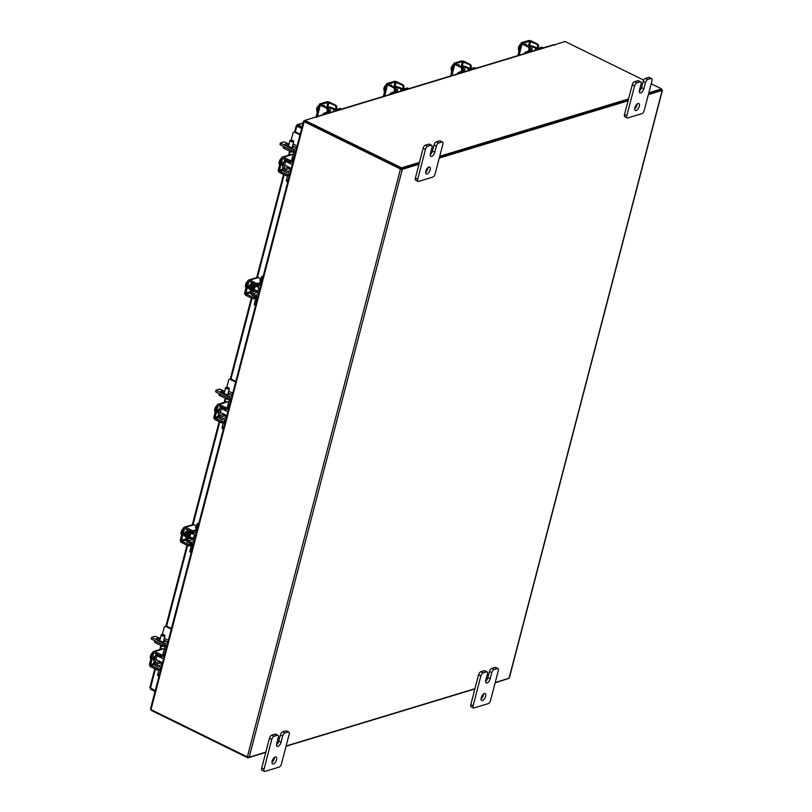 <?xml version="1.0" encoding="UTF-8"?>
<svg xmlns="http://www.w3.org/2000/svg" width="812" height="812" viewBox="0 0 812 812"><rect width="100%" height="100%" fill="white"/><g stroke="black" fill="none" stroke-linecap="round" stroke-linejoin="round"><path stroke-width="1.22" d="M155.224 690.718L150.078 687.602L150.849 689.358L151.032 688.657M150.849 689.358L155.041 691.418M303.12 122.937L297.182 124.743L297.902 124.804L297.415 125.961L296.492 125.515L296.806 126.286L301.749 128.205M302.094 126.865L297.902 124.804L296.492 125.515L301.628 128.661M301.82 127.91L297.689 125.88M418.992 164.247L402.326 169.302L400.478 169.008L304.145 121.698L151.002 709.607L150.453 709.028L303.597 121.12L304.845 120.633M661.486 89.503L662.409 90.264L509.276 678.172L495.208 682.557M401.138 168.805L304.713 121.414M151.002 709.607L247.345 756.916L249.182 757.21L265.849 752.156M439.251 158.096L628.092 100.789M648.352 94.649L662.409 90.264M474.949 688.698L286.108 746.005M401.402 168.855L419.195 163.456L401.29 168.886L401.564 167.84L419.469 162.4M439.454 157.305L628.295 99.998L439.454 157.305M648.829 92.801L661.638 88.914L661.364 89.959L648.555 93.847L661.293 89.97M303.597 121.12L304.145 121.698M554.028 44.985L564.979 41.453L643.723 80.114M316.71 117.446L315.807 117.07L304.906 120.369L401.564 167.84M401.29 168.886L304.632 121.424L304.906 120.369M316.751 117.273L316.294 117.05A1.36 1.106 -106.9 0 0 315.574 116.979L553.205 44.863A1.36 1.106 73.1 0 1 553.926 44.934L554.829 45.178L554.088 44.751M439.728 156.259L628.569 98.952M661.638 88.914L651.183 83.778M151.377 709.789L151.225 710.378L247.883 757.85L265.778 752.409M508.018 678.67L495.147 682.811M474.888 688.962L286.037 746.269M248.056 757.17L247.883 757.85M160.137 639.014L159.578 638.739A2.05 0.721 14.6 0 0 157.599 638.222A2.05 0.721 14.6 0 0 156.452 638.567A2.05 0.721 14.6 0 0 157.284 639.43L159.05 640.303A2.121 0.751 14.6 0 0 159.913 640.719L161.669 641.592A2.05 0.721 14.6 0 0 164.45 642.038A2.05 0.721 14.6 0 0 164.806 641.754A2.05 0.721 14.6 0 0 163.973 640.891L163.689 640.759M167.891 642.079L163.862 640.1M160.309 638.354L155.051 636.212L151.611 637.339L164.41 643.835A3.025 2.446 -106.9 0 1 166.095 647.743L166.44 647.641M152.006 637.745L151.631 639.217L164.034 645.307A1.401 1.127 -106.9 0 1 164.806 647.113L162.979 654.137M151.631 639.217L151.397 638.668M158.046 639.805A2.05 0.721 -165.4 0 1 159.203 640.201L159.751 640.475M155.072 662.957L153.783 662.318L155.721 654.878L157.01 655.507L155.204 662.917A1.096 0.883 -106.9 0 0 155.813 664.328L160.167 663.008A1.096 0.883 73.1 0 1 159.558 661.597L159.741 661.374M160.735 657.537L161.06 656.279M160.167 663.008L162.187 663.993M159.02 676.152A1.857 0.873 -63.8 0 1 159 674.995L160.735 669.555M158.32 675.736A1.857 0.873 -63.8 0 1 157.934 675.716A1.857 0.873 -63.8 0 1 157.711 674.366L158.807 670.174M155.813 664.328L158.705 665.749A3.025 2.446 73.1 0 1 160.39 669.656M153.894 662.379A2.72 2.203 -106.9 0 0 155.427 665.799L158.32 667.22M157.01 655.507L155.721 654.878M164.613 654.665L164.268 654.766A3.025 2.446 73.1 0 1 162.745 656.482A3.025 2.446 73.1 0 1 161.162 656.329L158.269 654.908A1.096 0.883 -106.9 0 0 157.142 655.467L158.543 655.04M156.411 653.802A2.72 2.203 -106.9 0 0 155.853 654.837M164.268 654.766L166.095 647.743M154.178 658.633A2.02 0.944 -63.8 0 1 154.148 657.365A2.02 0.944 -63.8 0 1 154.331 656.806M155.528 655.609A3.877 1.817 116.2 0 0 154.27 658.258A3.877 1.817 116.2 0 0 154.25 660.532M151.956 653.305L152.483 652.828M151.113 654.492L151.935 654.898L151.113 654.492L150.575 655.629L151.611 656.147M151.336 657.192L150.301 656.685L150.19 658.035L151.012 658.441L150.19 658.045L151.641 659.232M151.611 653.711L151.631 653.68A3.4 1.594 116.2 0 0 151.611 653.711A3.4 1.594 116.2 0 0 150.575 655.619L150.575 655.629M150.301 656.685L151.58 656.279M155.163 656.167A2.182 1.025 116.2 0 0 153.468 658.502A2.182 1.025 116.2 0 0 153.732 660.085A2.182 1.025 116.2 0 0 154.128 660.115M162.897 656.126A1.939 0.69 -165.4 0 1 160.268 655.7L160.614 654.37A1.939 0.69 14.6 0 0 163.242 654.787L162.897 656.126L164.349 655.69M160.614 654.37L154.828 651.528A2.253 1.827 -106.9 0 0 152.514 652.686L149.591 663.922A2.253 1.827 -106.9 0 0 150.839 666.835L156.625 669.677L156.98 668.347L151.194 665.505A0.771 0.629 73.1 0 1 150.758 664.5L153.681 653.264A0.771 0.629 73.1 0 1 154.483 652.858L160.268 655.7M156.98 668.347A1.939 0.69 14.6 0 0 159.609 668.773L161.06 668.327M153.651 651.407L162.095 648.839A2.253 1.827 73.1 0 1 163.283 648.961L164.207 649.417M153.377 659.415L154.097 659.192M159.609 668.773L159.254 670.103L160.36 669.768M159.254 670.103A1.939 0.69 -165.4 0 1 156.625 669.677M163.242 654.787L164.349 654.452M288.899 144.698L288.341 144.424A2.05 0.721 14.6 0 0 286.362 143.907A2.05 0.721 14.6 0 0 285.215 144.252A2.05 0.721 14.6 0 0 286.047 145.115L287.803 145.987A2.121 0.751 14.6 0 0 288.666 146.404L290.432 147.276A2.05 0.721 14.6 0 0 293.203 147.723A2.05 0.721 14.6 0 0 293.558 147.439A2.05 0.721 14.6 0 0 292.726 146.576L292.452 146.444M296.654 147.764L292.624 145.795M289.072 144.049L283.814 141.897L280.373 143.024L293.173 149.52A3.025 2.446 -106.9 0 1 294.857 153.427L295.203 153.326M280.769 143.43L280.384 144.901L292.787 150.991A1.401 1.127 -106.9 0 1 293.568 152.798L291.741 159.822M280.384 144.901L280.16 144.353M286.809 145.49A2.05 0.721 -165.4 0 1 287.955 145.896L288.514 146.17M283.835 168.642L282.546 168.003L284.484 160.563L285.773 161.192L283.967 168.602A1.096 0.883 -106.9 0 0 284.576 170.012L288.93 168.693A1.096 0.883 73.1 0 1 288.321 167.282L288.493 167.059M289.498 163.222L289.823 161.964M288.93 168.693L290.94 169.688M287.783 181.837A1.857 0.873 -63.8 0 1 287.752 180.68L289.498 175.24M287.072 181.421A1.857 0.873 -63.8 0 1 286.697 181.411A1.857 0.873 -63.8 0 1 286.474 180.051L287.56 175.859M284.576 170.012L287.468 171.433A3.025 2.446 73.1 0 1 289.143 175.341M282.647 168.064A2.72 2.203 -106.9 0 0 284.19 171.484L287.083 172.905M285.773 161.192L284.484 160.563M293.376 160.35L293.03 160.451A3.025 2.446 73.1 0 1 291.508 162.167A3.025 2.446 73.1 0 1 289.914 162.014L287.022 160.593A1.096 0.883 -106.9 0 0 285.905 161.152L287.306 160.725M285.164 159.487A2.72 2.203 -106.9 0 0 284.616 160.522M293.03 160.451L294.857 153.427M282.941 164.318A2.02 0.944 -63.8 0 1 282.901 163.05A2.02 0.944 -63.8 0 1 283.094 162.501M284.291 161.294A3.877 1.817 116.2 0 0 283.033 163.943A3.877 1.817 116.2 0 0 283.012 166.216M280.719 158.99L281.236 158.513M279.876 160.177L280.698 160.583L279.876 160.177L279.338 161.314L280.373 161.832M280.099 162.887L279.064 162.37L278.952 163.719L279.775 164.125L278.952 163.73L280.394 164.917M280.373 159.396L280.394 159.375A3.4 1.594 116.2 0 0 280.373 159.396A3.4 1.594 116.2 0 0 279.338 161.304L279.338 161.314M279.064 162.37L280.333 161.964M283.916 161.852A2.182 1.025 116.2 0 0 282.231 164.186A2.182 1.025 116.2 0 0 282.485 165.77A2.182 1.025 116.2 0 0 282.891 165.8M291.66 161.811A1.939 0.69 -165.4 0 1 289.031 161.385L289.377 160.055A1.939 0.69 14.6 0 0 292.005 160.482L291.66 161.811L293.112 161.375M289.377 160.055L283.591 157.213A2.253 1.827 -106.9 0 0 281.277 158.37L278.343 169.606A2.253 1.827 -106.9 0 0 279.602 172.52L285.388 175.362L285.733 174.032L279.947 171.19A0.771 0.629 73.1 0 1 279.521 170.185L282.444 158.949A0.771 0.629 73.1 0 1 283.246 158.543L289.031 161.385M285.733 174.032A1.939 0.69 14.6 0 0 288.361 174.458L289.813 174.012M282.403 157.092L290.858 154.534A2.253 1.827 73.1 0 1 292.046 154.645L292.97 155.102M282.129 165.1L282.86 164.887M288.361 174.458L288.016 175.788L289.123 175.453M288.016 175.788A1.939 0.69 -165.4 0 1 285.388 175.362M292.005 160.482L293.112 160.147M292.868 140.537A1.695 0.599 14.6 0 0 290.452 140.202A1.695 0.599 14.6 0 0 290.96 141.115A1.695 0.599 14.6 0 0 292.878 141.542A1.695 0.599 14.6 0 0 293.487 141.004A1.695 0.599 14.6 0 0 292.868 140.537M293.548 141.115A1.939 0.69 -165.4 0 1 293.66 141.247A1.939 0.69 -165.4 0 1 293.731 141.532A1.939 0.69 -165.4 0 1 292.645 141.867A1.939 0.69 -165.4 0 1 290.767 141.369A1.939 0.69 -165.4 0 1 289.975 140.557A1.939 0.69 -165.4 0 1 290.178 140.334A1.939 0.69 -165.4 0 1 290.341 140.283M300.176 134.224L295.507 131.93L294.604 132.204A1.553 1.259 -106.9 0 0 293 133.006L291.153 140.1M293.782 132.123L294.695 131.849A1.553 1.259 73.1 0 1 295.507 131.93M300.014 134.863L294.604 132.204M293.508 151.824L292.838 152.027A1.553 0.548 -165.4 0 1 290.737 151.692L283.967 148.363A1.553 0.548 -165.4 0 1 283.337 147.713L283.652 146.505M283.956 146.647A1.553 0.548 14.6 0 0 284.352 146.901L283.967 148.363M290.737 151.692L291.122 150.22L284.352 146.901M291.122 150.22A1.553 0.548 14.6 0 0 291.64 150.423M164.105 634.852A1.695 0.599 14.6 0 0 161.69 634.517A1.695 0.599 14.6 0 0 162.197 635.431A1.695 0.599 14.6 0 0 164.115 635.857A1.695 0.599 14.6 0 0 164.734 635.309A1.695 0.599 14.6 0 0 164.105 634.852M164.785 635.431A1.939 0.69 -165.4 0 1 164.897 635.563A1.939 0.69 -165.4 0 1 164.968 635.847A1.939 0.69 -165.4 0 1 163.882 636.172A1.939 0.69 -165.4 0 1 162.004 635.684A1.939 0.69 -165.4 0 1 161.223 634.862A1.939 0.69 -165.4 0 1 161.426 634.649A1.939 0.69 -165.4 0 1 161.578 634.588M171.423 628.529L166.754 626.235L165.841 626.519A1.553 1.259 -106.9 0 0 164.247 627.321L162.39 634.416M165.019 626.438L165.932 626.164A1.553 1.259 73.1 0 1 166.754 626.235M171.251 629.178L165.841 626.519M164.755 646.139L164.085 646.342A1.553 0.548 -165.4 0 1 161.984 646.007L155.204 642.678A1.553 0.548 -165.4 0 1 154.574 642.028L154.889 640.82M155.194 640.962A1.553 0.548 14.6 0 0 155.589 641.206L155.204 642.678M161.984 646.007L162.359 644.535L155.589 641.206M162.359 644.535A1.553 0.548 14.6 0 0 162.887 644.738M274.365 757.454A3.877 1.817 -63.8 0 1 274.182 758.682A3.877 1.817 -63.8 0 1 271.949 762.366M272.142 761.138A3.877 1.817 -63.8 0 1 276.029 756.997A3.877 1.817 -63.8 0 1 276.496 759.819A3.877 1.817 -63.8 0 1 272.609 763.96A3.877 1.817 -63.8 0 1 272.142 761.138M276.527 744.807A3.877 1.817 116.2 0 0 278.749 741.123L280.343 735.012A2.954 1.38 -63.8 0 1 282.698 731.835L285.915 730.861A2.954 1.38 -63.8 0 1 286.524 730.881L288.839 732.018A2.954 1.38 116.2 0 0 288.23 731.998L285.915 730.861M282.698 731.835L285.012 732.972L288.23 731.998M288.839 732.018A2.954 1.38 116.2 0 1 289.194 734.16L281.439 763.95A2.954 1.38 116.2 0 1 279.084 767.117L264.976 771.4A2.954 1.38 116.2 0 1 264.367 771.38L262.053 770.243A2.954 1.38 -63.8 0 1 261.697 768.101L269.452 738.311A2.954 1.38 -63.8 0 1 271.807 735.144L275.024 734.17A2.954 1.38 -63.8 0 1 275.633 734.19L277.948 735.327A2.954 1.38 116.2 0 0 277.339 735.307L275.024 734.17M271.807 735.144L274.121 736.281L277.339 735.307M261.697 768.101L264.012 769.238L271.766 739.448L269.452 738.311M274.121 736.281A2.954 1.38 116.2 0 0 271.766 739.448M264.012 769.238A2.954 1.38 116.2 0 0 264.367 771.38M285.012 732.972A2.954 1.38 116.2 0 0 282.657 736.149L280.343 735.012M277.948 735.327A2.954 1.38 116.2 0 1 278.303 737.469L276.709 743.579A3.877 1.817 116.2 0 0 277.176 746.401A3.877 1.817 116.2 0 0 281.064 742.259L282.657 736.149M428.046 167.455A3.877 1.817 -63.8 0 1 427.863 168.673A3.877 1.817 -63.8 0 1 425.64 172.357M425.823 171.129A3.877 1.817 -63.8 0 1 429.71 166.988A3.877 1.817 -63.8 0 1 430.177 169.809A3.877 1.817 -63.8 0 1 426.29 173.951A3.877 1.817 -63.8 0 1 425.823 171.129M430.218 154.798A3.877 1.817 116.2 0 0 432.441 151.113L434.034 145.003A2.954 1.38 -63.8 0 1 436.379 141.836L439.607 140.852A2.954 1.38 -63.8 0 1 440.205 140.872L442.52 142.009A2.954 1.38 116.2 0 0 441.921 141.988L439.607 140.852M436.379 141.836L438.693 142.973L441.921 141.988M442.52 142.009A2.954 1.38 116.2 0 1 442.875 144.16L435.12 173.941A2.954 1.38 116.2 0 1 432.776 177.107L418.657 181.391A2.954 1.38 116.2 0 1 418.048 181.37L415.734 180.234A2.954 1.38 -63.8 0 1 415.379 178.092L423.143 148.312A2.954 1.38 -63.8 0 1 425.488 145.135L428.716 144.16A2.954 1.38 -63.8 0 1 429.315 144.181L431.629 145.318A2.954 1.38 116.2 0 0 431.03 145.297L428.716 144.16M425.488 145.135L427.802 146.272L431.03 145.297M415.379 178.092L417.693 179.229L425.458 149.449L423.143 148.312M427.802 146.272A2.954 1.38 116.2 0 0 425.458 149.449M417.693 179.229A2.954 1.38 116.2 0 0 418.048 181.37M438.693 142.973A2.954 1.38 116.2 0 0 436.348 146.14L434.034 145.003M431.629 145.318A2.954 1.38 116.2 0 1 431.984 147.459L430.401 153.57A3.877 1.817 116.2 0 0 430.867 156.391A3.877 1.817 116.2 0 0 434.755 152.25L436.348 146.14M483.465 694.006A3.877 1.817 -63.8 0 1 483.282 695.224A3.877 1.817 -63.8 0 1 481.059 698.909M481.242 697.681A3.877 1.817 -63.8 0 1 485.129 693.539A3.877 1.817 -63.8 0 1 485.596 696.361A3.877 1.817 -63.8 0 1 481.709 700.502A3.877 1.817 -63.8 0 1 481.242 697.681M485.627 681.349A3.877 1.817 116.2 0 0 487.85 677.665L489.443 671.554A2.954 1.38 -63.8 0 1 491.798 668.388L495.015 667.403A2.954 1.38 -63.8 0 1 495.624 667.423L497.939 668.56A2.954 1.38 116.2 0 0 497.33 668.54L495.015 667.403M491.798 668.388L494.112 669.524L497.33 668.54M497.939 668.56A2.954 1.38 116.2 0 1 498.294 670.712L490.539 700.492A2.954 1.38 116.2 0 1 488.185 703.659L474.076 707.942A2.954 1.38 116.2 0 1 473.467 707.922L471.153 706.785A2.954 1.38 -63.8 0 1 470.798 704.643L478.552 674.863A2.954 1.38 -63.8 0 1 480.907 671.686L484.125 670.712A2.954 1.38 -63.8 0 1 484.734 670.732L487.048 671.869A2.954 1.38 116.2 0 0 486.449 671.849L484.125 670.712M480.907 671.686L483.221 672.823L486.449 671.849M470.798 704.643L473.112 705.78L480.866 676L478.552 674.863M483.221 672.823A2.954 1.38 116.2 0 0 480.866 676M473.112 705.78A2.954 1.38 116.2 0 0 473.467 707.922M494.112 669.524A2.954 1.38 116.2 0 0 491.757 672.691L489.443 671.554M487.048 671.869A2.954 1.38 116.2 0 1 487.403 674.011L485.809 680.121A3.877 1.817 116.2 0 0 486.276 682.943A3.877 1.817 116.2 0 0 490.164 678.802L491.757 672.691M637.146 103.997A3.877 1.817 -63.8 0 1 636.963 105.215A3.877 1.817 -63.8 0 1 634.74 108.899M634.923 107.681A3.877 1.817 -63.8 0 1 638.811 103.53A3.877 1.817 -63.8 0 1 639.277 106.352A3.877 1.817 -63.8 0 1 635.39 110.503A3.877 1.817 -63.8 0 1 634.923 107.681M639.318 91.34A3.877 1.817 116.2 0 0 641.541 87.655L643.134 81.545A2.954 1.38 -63.8 0 1 645.479 78.378L648.707 77.394A2.954 1.38 -63.8 0 1 649.306 77.424L651.62 78.561A2.954 1.38 116.2 0 0 651.021 78.531L648.707 77.394M645.479 78.378L647.793 79.515L651.021 78.531M651.62 78.561A2.954 1.38 116.2 0 1 651.985 80.703L644.221 110.483A2.954 1.38 116.2 0 1 641.876 113.65L627.757 117.933A2.954 1.38 116.2 0 1 627.158 117.913L624.834 116.776A2.954 1.38 -63.8 0 1 624.479 114.634L632.243 84.854A2.954 1.38 -63.8 0 1 634.588 81.677L637.816 80.703A2.954 1.38 -63.8 0 1 638.415 80.723L640.739 81.86A2.954 1.38 116.2 0 0 640.13 81.839L637.816 80.703M634.588 81.677L636.902 82.814L640.13 81.839M624.479 114.634L626.793 115.771L634.558 85.991L632.243 84.854M636.902 82.814A2.954 1.38 116.2 0 0 634.558 85.991M626.793 115.771A2.954 1.38 116.2 0 0 627.158 117.913M647.793 79.515A2.954 1.38 116.2 0 0 645.449 82.682L643.134 81.545M640.739 81.86A2.954 1.38 116.2 0 1 641.094 84.012L639.501 90.122A3.877 1.817 116.2 0 0 639.968 92.944A3.877 1.817 116.2 0 0 643.855 88.792L645.449 82.682M224.518 391.871L223.96 391.597A2.05 0.721 14.6 0 0 221.98 391.079A2.05 0.721 14.6 0 0 220.823 391.425A2.05 0.721 14.6 0 0 221.656 392.287L223.422 393.16A2.121 0.751 14.6 0 0 224.285 393.576L226.051 394.449A2.05 0.721 14.6 0 0 228.822 394.896A2.05 0.721 14.6 0 0 229.177 394.612A2.05 0.721 14.6 0 0 228.345 393.749L228.07 393.617M232.273 394.936L228.243 392.957M224.68 391.211L219.423 389.07L215.992 390.186L228.791 396.692A3.025 2.446 -106.9 0 1 230.476 400.6L230.821 400.499M216.388 390.602L216.002 392.074L228.405 398.164A1.401 1.127 -106.9 0 1 229.187 399.971L227.36 406.995M216.002 392.074L215.779 391.526M222.427 392.663A2.05 0.721 -165.4 0 1 223.574 393.059L224.132 393.333M219.443 415.815L218.164 415.176L220.103 407.736L221.392 408.365L219.575 415.774A1.096 0.883 -106.9 0 0 220.184 417.185L224.548 415.866A1.096 0.883 73.1 0 1 223.939 414.445L224.112 414.232M225.107 410.395L225.442 409.136M224.548 415.866L226.558 416.85M223.391 429A1.857 0.873 -63.8 0 1 223.371 427.853L225.117 422.413M222.691 428.594A1.857 0.873 -63.8 0 1 222.315 428.574A1.857 0.873 -63.8 0 1 222.082 427.224L223.178 423.032M220.184 417.185L223.077 418.606A3.025 2.446 73.1 0 1 224.762 422.514M218.266 415.236A2.72 2.203 -106.9 0 0 219.808 418.657L222.701 420.078M221.392 408.365L220.103 407.736M228.994 407.522L228.639 407.624A3.025 2.446 73.1 0 1 227.127 409.339A3.025 2.446 73.1 0 1 225.533 409.187L222.64 407.766A1.096 0.883 -106.9 0 0 221.514 408.324L222.924 407.898M220.783 406.66A2.72 2.203 -106.9 0 0 220.235 407.695M228.639 407.624L230.476 400.6M218.56 411.491A2.02 0.944 -63.8 0 1 218.519 410.222A2.02 0.944 -63.8 0 1 218.712 409.664M219.91 408.466A3.877 1.817 116.2 0 0 218.641 411.116A3.877 1.817 116.2 0 0 218.631 413.389M216.337 406.162L216.855 405.685M215.495 407.35L216.317 407.756L215.495 407.35L214.947 408.487L215.992 409.004M215.718 410.05L214.672 409.542L214.571 410.892L215.393 411.298L214.571 410.902L216.012 412.09M216.022 406.528A3.4 1.594 116.2 0 0 215.982 406.568A3.4 1.594 116.2 0 0 214.957 408.466L214.947 408.487M214.672 409.542L215.951 409.136M219.534 409.025A2.182 1.025 116.2 0 0 217.839 411.359A2.182 1.025 116.2 0 0 218.103 412.943A2.182 1.025 116.2 0 0 218.509 412.973M227.279 408.984A1.939 0.69 -165.4 0 1 224.65 408.558L224.995 407.228A1.939 0.69 14.6 0 0 227.624 407.644L227.279 408.984L228.72 408.548M224.995 407.228L219.21 404.386A2.253 1.827 -106.9 0 0 216.895 405.543L213.962 416.779A2.253 1.827 -106.9 0 0 215.221 419.692L221.006 422.534L221.351 421.205L215.566 418.363A0.771 0.629 73.1 0 1 215.129 417.358L218.063 406.112A0.771 0.629 73.1 0 1 218.864 405.716L224.65 408.558M221.351 421.205A1.939 0.69 14.6 0 0 223.98 421.631L225.431 421.184M218.022 404.264L226.477 401.696A2.253 1.827 73.1 0 1 227.654 401.818L228.588 402.275M217.748 412.273L218.479 412.049M223.98 421.631L223.635 422.961L224.741 422.626M223.635 422.961A1.939 0.69 -165.4 0 1 221.006 422.534M227.624 407.644L228.72 407.309M228.476 387.71A1.695 0.599 14.6 0 0 226.061 387.375A1.695 0.599 14.6 0 0 226.578 388.278A1.695 0.599 14.6 0 0 228.497 388.715A1.695 0.599 14.6 0 0 229.106 388.166A1.695 0.599 14.6 0 0 228.476 387.71M229.167 388.288A1.939 0.69 -165.4 0 1 229.278 388.41A1.939 0.69 -165.4 0 1 229.349 388.704A1.939 0.69 -165.4 0 1 228.263 389.029A1.939 0.69 -165.4 0 1 226.386 388.542A1.939 0.69 -165.4 0 1 225.594 387.72A1.939 0.69 -165.4 0 1 225.797 387.507A1.939 0.69 -165.4 0 1 225.959 387.446M235.795 381.386L231.126 379.092L230.212 379.377A1.553 1.259 -106.9 0 0 228.619 380.168L226.771 387.273M229.4 379.295L230.314 379.011A1.553 1.259 73.1 0 1 231.126 379.092M235.632 382.036L230.212 379.377M229.126 398.996L228.456 399.2A1.553 0.548 -165.4 0 1 226.355 398.865L219.585 395.535A1.553 0.548 -165.4 0 1 218.956 394.886L219.27 393.678M219.575 393.82A1.553 0.548 14.6 0 0 219.971 394.064L219.585 395.535M226.355 398.865L226.741 397.393L219.971 394.064M226.741 397.393A1.553 0.548 14.6 0 0 227.258 397.596M524.359 53.612A1.857 0.873 -63.8 0 1 525.709 52.019L526.886 52.597L530.195 51.592A2.872 1.015 14.6 0 0 530.693 51.197A2.872 1.015 14.6 0 0 529.525 49.979L529.525 49.979M529.272 50.821L525.709 52.019M526.886 52.597A1.857 0.873 116.2 0 0 526.237 53.044M530.134 45.817A2.72 0.964 14.6 0 1 533.474 46.487L538.265 48.212L541.574 47.208A1.857 0.873 -63.8 0 1 541.949 47.218L543.126 47.796A1.857 0.873 116.2 0 0 542.741 47.786L541.574 47.208M534.956 50.405L535.544 48.162L532.652 46.741L531.677 50.445M535.544 48.162A2.872 1.015 14.6 0 0 539.432 48.791L542.741 47.786M529.079 46.842L531.018 46.254L532.652 46.741M531.018 46.254L529.85 45.675L528.003 46.243M529.82 48.426A3.096 1.451 -63.8 0 1 530.297 48.487A3.096 1.451 -63.8 0 1 530.804 50.019M531.667 51.4A1.939 0.903 -63.8 0 1 532.327 50.943A1.939 0.903 -63.8 0 1 532.723 50.963A1.939 0.903 -63.8 0 1 532.834 51.044M520.868 44.092L518.33 47.806L519.721 48.487M520.228 44.396L519.132 45.827A3.4 1.594 116.2 0 1 519.578 45.157L519.619 45.107A3.4 1.594 116.2 0 0 519.578 45.157M518.635 50.547A3.918 1.837 -63.8 0 1 518.635 50.537L518.381 47.593A3.4 1.594 116.2 0 0 518.36 47.685M518.959 46.142A3.4 1.594 116.2 0 0 518.381 47.593M526.45 45.472A2.182 1.025 116.2 0 0 526.115 44.254A2.182 1.025 116.2 0 0 525.668 44.244A2.182 1.025 116.2 0 0 524.948 44.731M537.595 46.7A1.939 1.573 -106.9 0 0 536.519 44.183L537.341 43.939A1.939 1.573 73.1 0 1 538.427 46.446L537.595 46.7L537.077 48.7M537.341 43.939L531.555 41.097A2.253 0.792 14.6 0 0 528.51 40.6L521.537 42.711A2.253 0.792 14.6 0 0 521.142 43.026A2.253 0.792 14.6 0 0 522.055 43.98L527.841 46.812L528.673 46.568L522.573 43.391L529.678 41.179L536.519 44.183M528.673 46.568A1.939 1.573 73.1 0 1 529.759 49.075L529.008 51.948M529.759 49.075L528.927 49.329L528.439 51.197M528.927 49.329A1.939 1.573 -106.9 0 0 527.841 46.812M538.427 46.446L537.95 48.263M457.105 74.024A1.857 0.873 -63.8 0 1 458.455 72.43L459.622 73.009L462.931 72.004A2.872 1.015 14.6 0 0 463.439 71.608A2.872 1.015 14.6 0 0 462.272 70.39L462.272 70.39M462.008 71.233L458.455 72.43M459.622 73.009A1.857 0.873 116.2 0 0 458.973 73.456M462.87 66.229A2.72 0.964 14.6 0 1 466.21 66.899L471.001 68.624L474.309 67.619A1.857 0.873 -63.8 0 1 474.695 67.629L475.862 68.208A1.857 0.873 116.2 0 0 475.477 68.198L474.309 67.619M467.692 70.817L468.28 68.573L465.388 67.152L464.423 70.857M468.28 68.573A2.872 1.015 14.6 0 0 472.168 69.203L475.477 68.198M461.815 67.254L463.764 66.665L465.388 67.152M463.764 66.665L462.586 66.087L460.749 66.655M462.556 68.837A3.096 1.451 -63.8 0 1 463.043 68.898A3.096 1.451 -63.8 0 1 463.54 70.431M464.403 71.811A1.939 0.903 -63.8 0 1 465.063 71.354A1.939 0.903 -63.8 0 1 465.459 71.375A1.939 0.903 -63.8 0 1 465.57 71.456M453.603 64.503L451.066 68.218L452.457 68.898M452.974 64.808A3.918 1.837 116.2 0 0 452.964 64.808L451.868 66.239A3.4 1.594 116.2 0 1 452.325 65.569L452.355 65.518A3.4 1.594 116.2 0 0 452.325 65.569M451.37 70.959A3.918 1.837 -63.8 0 1 451.37 70.948L451.127 68.005A3.4 1.594 116.2 0 0 451.107 68.096M451.695 66.554A3.4 1.594 116.2 0 0 451.127 68.005M459.196 65.884A2.182 1.025 116.2 0 0 458.851 64.666A2.182 1.025 116.2 0 0 458.404 64.656A2.182 1.025 116.2 0 0 457.684 65.143M470.331 67.112A1.939 1.573 -106.9 0 0 469.255 64.595L470.077 64.351A1.939 1.573 73.1 0 1 471.163 66.858L470.331 67.112L469.813 69.111M470.077 64.351L464.291 61.509A2.253 0.792 14.6 0 0 461.246 61.012L454.273 63.123A2.253 0.792 14.6 0 0 453.888 63.437A2.253 0.792 14.6 0 0 454.801 64.392L460.587 67.223L461.409 66.98L455.309 63.803L462.414 61.59L469.255 64.595M461.409 66.98A1.939 1.573 73.1 0 1 462.495 69.487L461.744 72.359M462.495 69.487L461.663 69.741L461.186 71.608M461.663 69.741A1.939 1.573 -106.9 0 0 460.587 67.223M471.163 66.858L470.686 68.675M389.841 94.436A1.857 0.873 -63.8 0 1 391.191 92.842L392.358 93.421L395.677 92.416A2.872 1.015 14.6 0 0 396.175 92.02A2.872 1.015 14.6 0 0 395.008 90.802L395.008 90.802M394.744 91.644L391.191 92.842M392.358 93.421A1.857 0.873 116.2 0 0 391.719 93.867M395.617 86.64A2.72 0.964 14.6 0 1 398.956 87.31L403.737 89.036L407.045 88.031A1.857 0.873 -63.8 0 1 407.431 88.041L408.598 88.62A1.857 0.873 116.2 0 0 408.223 88.609L407.045 88.031M400.438 91.228L401.016 88.985L398.124 87.564L397.159 91.269M401.016 88.985A2.872 1.015 14.6 0 0 404.904 89.614L408.223 88.609M394.561 87.666L396.5 87.077L398.124 87.564M396.5 87.077L395.332 86.498L393.485 87.057M395.292 89.249A3.096 1.451 -63.8 0 1 395.779 89.31A3.096 1.451 -63.8 0 1 396.286 90.842M397.149 92.223A1.939 0.903 -63.8 0 1 397.799 91.766A1.939 0.903 -63.8 0 1 398.195 91.786A1.939 0.903 -63.8 0 1 398.316 91.868M386.339 84.915L383.812 88.63L385.203 89.31M385.71 85.219L384.604 86.651A3.4 1.594 116.2 0 1 385.061 85.981L385.101 85.93A3.4 1.594 116.2 0 0 385.061 85.981M384.106 91.37A3.918 1.837 -63.8 0 1 384.106 91.36L383.863 88.417A3.4 1.594 116.2 0 0 383.843 88.508M384.431 86.965A3.4 1.594 116.2 0 0 383.863 88.417M391.932 86.295A2.182 1.025 116.2 0 0 391.597 85.077A2.182 1.025 116.2 0 0 391.151 85.067A2.182 1.025 116.2 0 0 390.42 85.554M403.077 87.523A1.939 1.573 -106.9 0 0 401.991 85.006L402.823 84.763A1.939 1.573 73.1 0 1 403.899 87.27L403.077 87.523L402.549 89.523M402.823 84.763L397.038 81.921A2.253 0.792 14.6 0 0 393.982 81.423L387.019 83.534A2.253 0.792 14.6 0 0 386.624 83.849A2.253 0.792 14.6 0 0 387.537 84.793L393.323 87.635L394.155 87.391L388.045 84.215L395.16 82.002L401.991 85.006M394.155 87.391A1.939 1.573 73.1 0 1 395.231 89.899L394.48 92.771M395.231 89.899L394.409 90.152L393.921 92.02M394.409 90.152A1.939 1.573 -106.9 0 0 393.323 87.635M403.899 87.27L403.432 89.087M322.618 114.837A1.857 0.873 -63.8 0 1 323.968 113.244L325.135 113.822L328.444 112.817A2.872 1.015 14.6 0 0 328.951 112.421A2.872 1.015 14.6 0 0 327.784 111.203L327.784 111.203M327.52 112.046L323.968 113.244M325.135 113.822A1.857 0.873 116.2 0 0 324.485 114.269M328.393 107.042A2.72 0.964 14.6 0 1 331.722 107.712L336.513 109.437L339.822 108.432A1.857 0.873 -63.8 0 1 340.208 108.443L341.375 109.021A1.857 0.873 116.2 0 0 340.989 109.011L339.822 108.432M333.204 111.62L333.793 109.376L330.9 107.966L329.936 111.67M333.793 109.376A2.872 1.015 14.6 0 0 337.68 110.006L340.989 109.011M327.337 108.067L329.276 107.478L330.9 107.966M329.276 107.478L328.099 106.9L326.262 107.458M328.068 109.65A3.096 1.451 -63.8 0 1 328.555 109.711A3.096 1.451 -63.8 0 1 329.053 111.244M329.916 112.624A1.939 0.903 -63.8 0 1 330.575 112.168A1.939 0.903 -63.8 0 1 330.971 112.188A1.939 0.903 -63.8 0 1 331.093 112.269M319.116 105.316L316.578 109.031L317.969 109.711M318.487 105.621L317.38 107.052A3.4 1.594 116.2 0 1 317.837 106.382L317.868 106.331A3.4 1.594 116.2 0 0 317.837 106.382M316.883 111.762L316.639 108.818A3.4 1.594 116.2 0 0 316.619 108.899M317.208 107.367A3.4 1.594 116.2 0 0 316.639 108.818M324.709 106.697A2.182 1.025 116.2 0 0 324.364 105.479A2.182 1.025 116.2 0 0 323.917 105.469A2.182 1.025 116.2 0 0 323.196 105.956M335.853 107.925A1.939 1.573 -106.9 0 0 334.767 105.408L335.589 105.154A1.939 1.573 73.1 0 1 336.675 107.671L335.853 107.925L335.326 109.924M335.589 105.154L329.804 102.312A2.253 0.792 14.6 0 0 326.759 101.825L319.786 103.936A2.253 0.792 14.6 0 0 319.4 104.251A2.253 0.792 14.6 0 0 320.314 105.195L326.099 108.037L326.921 107.793L320.821 104.616L327.926 102.393L334.767 105.408M326.921 107.793A1.939 1.573 73.1 0 1 328.007 110.3L327.256 113.172M328.007 110.3L327.175 110.554L326.698 112.411M327.175 110.554A1.939 1.573 -106.9 0 0 326.099 108.037M336.675 107.671L336.209 109.488M191.886 537.798A3.096 1.451 -63.8 0 1 190.363 538.336A3.096 1.451 -63.8 0 1 189.988 536.082A3.096 1.451 -63.8 0 1 193.094 532.784A3.096 1.451 -63.8 0 1 193.601 534.316M191.916 537.818L191.744 538.031A1.238 1.005 -106.9 0 0 192.434 539.645L194.332 540.579M190.617 552.231A1.857 0.873 -63.8 0 1 190.241 552.221A1.857 0.873 -63.8 0 1 190.008 550.871L191.185 551.439L192.576 546.1A2.872 2.324 -106.9 0 0 190.972 542.386L194.109 541.431M192.434 539.645L188.079 540.965L190.972 542.386M188.079 540.965A1.238 1.005 73.1 0 1 187.389 539.361L190.546 538.397M186.192 538.874A2.72 2.203 -106.9 0 0 187.734 542.294L190.627 543.715A1.401 1.127 73.1 0 1 191.399 545.532L190.008 550.871M191.185 551.439A1.857 0.873 116.2 0 0 191.206 552.586M194.575 531.434A1.401 1.127 73.1 0 0 195.286 530.642L196.677 525.303A1.857 0.873 -63.8 0 1 198.158 523.293L198.889 523.07M196.463 532.398L195.012 532.845A2.872 2.324 -106.9 0 1 193.5 532.692L190.607 531.271A1.238 1.005 73.1 0 0 189.328 531.911L188.161 531.342A2.72 2.203 -106.9 0 1 188.709 530.307M195.012 532.845A2.872 2.324 -106.9 0 0 196.453 531.21L197.844 525.871L196.677 525.303M198.514 524.511A1.857 0.873 116.2 0 0 197.844 525.871M187.257 539.401L189.196 531.951L188.029 531.373L186.09 538.823L187.389 539.361M189.196 531.951L190.921 531.424M184.943 534.377A2.02 0.944 -63.8 0 1 184.913 533.108A2.02 0.944 -63.8 0 1 185.095 532.56M186.963 535.463A2.02 0.944 -63.8 0 1 186.933 535.453A2.02 0.944 -63.8 0 1 186.689 533.991A2.02 0.944 -63.8 0 1 187.846 532.083M188.526 530.216A3.877 1.817 116.2 0 0 185.643 534.306A3.877 1.817 116.2 0 0 186.121 537.128A3.877 1.817 116.2 0 0 186.506 537.219M187.907 529.911A3.877 1.817 116.2 0 0 185.034 534.002A3.877 1.817 116.2 0 0 185.501 536.823L186.121 537.128M194.951 538.204A1.939 0.903 -63.8 0 1 193.804 538.742A1.939 0.903 -63.8 0 1 193.571 537.331A1.939 0.903 -63.8 0 1 195.509 535.26A1.939 0.903 -63.8 0 1 195.682 535.402M182.72 529.048L183.238 528.571M181.878 530.236L182.7 530.642L181.878 530.236L181.34 531.373L182.375 531.89M182.101 532.946L181.066 532.428L180.954 533.778L181.776 534.184L180.954 533.788L182.395 534.976M182.375 529.454L182.395 529.434A3.4 1.594 116.2 0 0 182.375 529.454A3.4 1.594 116.2 0 0 181.34 531.363L181.34 531.373M181.066 532.428L182.345 532.022M185.918 531.911A2.182 1.025 116.2 0 0 184.233 534.245A2.182 1.025 116.2 0 0 184.497 535.829A2.182 1.025 116.2 0 0 184.892 535.859M196.057 527.648L195.377 527.11L196.23 526.988M191.378 530.114A1.939 0.69 14.6 0 0 194.007 530.54L193.662 531.87A1.939 0.69 -165.4 0 1 191.033 531.444L191.378 530.114L185.593 527.272A2.253 1.827 -106.9 0 0 183.279 528.429L180.355 539.665A2.253 1.827 -106.9 0 0 181.604 542.578L187.389 545.42L187.745 544.091L181.949 541.249A0.771 0.629 73.1 0 1 181.523 540.244L184.446 529.008A0.771 0.629 73.1 0 1 185.248 528.602L191.033 531.444M187.745 544.091A1.939 0.69 14.6 0 0 190.373 544.517L190.018 545.847L191.429 545.42M184.415 527.15L192.86 524.593A2.253 1.827 73.1 0 1 194.048 524.704L196.514 525.912M184.131 535.159L184.862 534.946M190.018 545.847A1.939 0.69 -165.4 0 1 187.389 545.42M194.007 530.54L195.418 530.104M255.892 290.94L256.308 290.645A3.096 1.451 -63.8 0 1 254.745 291.173A3.096 1.451 -63.8 0 1 254.369 288.92A3.096 1.451 -63.8 0 1 257.475 285.611A3.096 1.451 -63.8 0 1 257.983 287.143M256.125 290.869A1.238 1.005 -106.9 0 0 256.815 292.472L258.713 293.406M254.998 305.068A1.857 0.873 -63.8 0 1 254.623 305.048A1.857 0.873 -63.8 0 1 254.4 303.698L255.567 304.267L256.957 298.928A2.872 2.324 -106.9 0 0 255.354 295.213L258.49 294.259M256.815 292.472L252.461 293.792L255.354 295.213M252.461 293.792A1.238 1.005 73.1 0 1 251.771 292.188L254.927 291.224M250.573 291.701A2.72 2.203 -106.9 0 0 252.116 295.132L255.009 296.553A1.401 1.127 73.1 0 1 255.79 298.359L254.4 303.698M255.567 304.267A1.857 0.873 116.2 0 0 255.587 305.424M258.967 284.261A1.401 1.127 73.1 0 0 259.667 283.469L261.058 278.13A1.857 0.873 -63.8 0 1 262.54 276.121L263.271 275.907M260.845 285.225L259.393 285.672A2.872 2.324 -106.9 0 1 257.881 285.519L254.988 284.098A1.238 1.005 73.1 0 0 253.709 284.738L252.542 284.17A2.72 2.203 -106.9 0 1 253.09 283.134M259.393 285.672A2.872 2.324 -106.9 0 0 260.835 284.038L262.225 278.699L261.058 278.13M262.895 277.339A1.857 0.873 116.2 0 0 262.225 278.699M251.639 292.229L253.577 284.779L252.41 284.21L250.472 291.65L251.771 292.188M253.577 284.779L255.303 284.261M249.325 287.215A2.02 0.944 -63.8 0 1 249.294 285.936A2.02 0.944 -63.8 0 1 249.487 285.388M251.344 288.29A2.02 0.944 -63.8 0 1 251.324 288.28A2.02 0.944 -63.8 0 1 251.081 286.819A2.02 0.944 -63.8 0 1 252.227 284.91M252.908 283.043A3.877 1.817 116.2 0 0 250.035 287.133A3.877 1.817 116.2 0 0 250.502 289.955A3.877 1.817 116.2 0 0 250.888 290.046M252.288 282.738A3.877 1.817 116.2 0 0 249.416 286.829A3.877 1.817 116.2 0 0 249.883 289.651L250.502 289.955M259.332 291.031A1.939 0.903 -63.8 0 1 258.186 291.569A1.939 0.903 -63.8 0 1 257.952 290.158A1.939 0.903 -63.8 0 1 259.901 288.087A1.939 0.903 -63.8 0 1 260.063 288.23M247.102 281.876L247.63 281.399M246.259 283.063A3.918 1.837 -63.8 0 1 246.269 283.063L247.092 283.469L246.259 283.063L245.721 284.21L246.757 284.718M246.483 285.773L245.447 285.256L245.336 286.616L246.158 287.012M246.787 287.813L246.158 287.022M246.787 282.241A3.4 1.594 116.2 0 0 246.757 282.282A3.4 1.594 116.2 0 0 245.731 284.19L245.721 284.21M245.447 285.256L246.726 284.86M250.309 284.748A2.182 1.025 116.2 0 0 248.614 287.072A2.182 1.025 116.2 0 0 248.878 288.656A2.182 1.025 116.2 0 0 249.274 288.686L248.594 288.321M260.449 280.475L259.769 279.937L260.611 279.815M255.76 282.941A1.939 0.69 14.6 0 0 258.389 283.368L258.043 284.697A1.939 0.69 -165.4 0 1 255.415 284.271L255.76 282.941L249.974 280.099A2.253 1.827 -106.9 0 0 247.66 281.257L244.737 292.493A2.253 1.827 -106.9 0 0 245.985 295.406L251.781 298.248L252.126 296.918L246.34 294.076A0.771 0.629 73.1 0 1 245.904 293.071L248.827 281.835A0.771 0.629 73.1 0 1 249.629 281.429L255.415 284.271M252.126 296.918A1.939 0.69 14.6 0 0 254.755 297.344L254.4 298.674L255.81 298.248M248.797 279.978L257.242 277.42A2.253 1.827 73.1 0 1 258.429 277.531L260.896 278.749M248.523 287.996L249.243 287.773M254.4 298.674A1.939 0.69 -165.4 0 1 251.781 298.248M258.389 283.368L259.799 282.941M150.403 688.353L155.417 669.088M160.573 649.306L161.497 645.763M166.592 626.174L187.602 545.522M193.073 524.542L219.798 421.946M224.944 402.163L225.868 398.621M230.973 379.031L251.994 298.349M257.455 277.369L284.18 174.773M289.326 154.99L290.249 151.448M295.355 131.859L296.806 126.286M297.902 124.804L303.038 123.251M400.478 169.008L247.345 756.916M402.326 169.302L249.182 757.21M509.033 678.355L662.176 90.447M553.926 44.934L316.294 117.05M163.659 642.109L163.973 640.891M167.698 642.84L164.41 643.835M159.203 640.201L159.578 638.739M159 674.995L157.711 674.366M161.984 664.754L158.705 665.749M159.558 661.597L155.204 662.917M153.448 659.74L154.128 660.075M154.219 664.581L151.194 665.505M163.283 648.961L154.828 651.528M150.758 664.5L153.864 663.556M154.686 652.96L153.681 653.264M292.411 147.794L292.726 146.576M296.451 148.525L293.173 149.52M287.955 145.896L288.341 144.424M287.752 180.68L286.474 180.051M290.747 170.439L287.468 171.433M288.321 167.282L283.967 168.602M282.2 165.425L282.88 165.76M282.972 170.266L279.947 171.19M292.046 154.645L283.591 157.213M279.521 170.185L282.627 169.241M283.439 158.644L282.444 158.949M297.101 146.038L293.071 144.059M293.061 151.174L292.838 152.027M168.348 640.343L164.318 638.374M164.308 645.489L164.085 646.342M278.749 741.123L281.064 742.259M432.441 151.113L434.755 152.25M487.85 677.665L490.164 678.802M641.541 87.655L643.855 88.792M228.03 394.967L228.345 393.749M232.07 395.698L228.791 396.692M223.574 393.059L223.96 391.597M223.371 427.853L222.082 427.224M226.365 417.612L223.077 418.606M223.939 414.445L219.575 415.774M217.819 412.597L218.499 412.932M218.59 417.439L215.566 418.363M227.654 401.818L219.21 404.386M215.129 417.358L218.245 416.414M219.057 405.817L218.063 406.112M232.719 393.201L228.69 391.232M228.679 398.347L228.456 399.2M530.419 48.558L530.967 46.467M530.723 41.341L529.576 45.766M522.055 43.98L519.132 55.206M528.389 46.122L529.678 41.179M463.155 68.969L463.703 66.878M463.469 61.753L462.312 66.178M454.801 64.392L451.878 75.617M461.125 66.533L462.414 61.59M395.901 89.381L396.439 87.29M396.205 82.164L395.058 86.59M387.537 84.793L384.614 96.029M393.871 86.945L395.16 82.002M328.667 109.782L329.215 107.691M328.982 102.566L327.825 106.991M320.314 105.195L317.39 116.42M326.637 107.346L327.926 102.393M193.094 532.784L192.15 532.317A3.096 1.451 116.2 0 0 189.044 535.626A3.096 1.451 116.2 0 0 189.419 537.869L190.363 538.336M189.764 538.041A3.41 1.594 -63.8 0 1 188.617 535.555A3.41 1.594 -63.8 0 1 191.764 531.84M198.158 523.293L198.757 523.588M184.212 535.484L184.892 535.818M186.151 539.97L181.949 541.249M194.048 524.704L185.593 527.272M181.523 540.244L186.131 538.843M185.451 528.703L184.446 529.008M257.475 285.611L256.531 285.144A3.096 1.451 116.2 0 0 253.425 288.453A3.096 1.451 116.2 0 0 253.801 290.706L254.745 291.173M254.146 290.879A3.41 1.594 -63.8 0 1 253.009 288.382A3.41 1.594 -63.8 0 1 256.145 284.667M262.54 276.121L263.139 276.415M250.543 292.797L246.34 294.076M258.429 277.531L249.974 280.099M245.904 293.071L250.512 291.67M249.832 281.531L248.827 281.835M296.258 125.708L294.654 131.859M289.63 151.144L288.565 155.224M283.561 174.468L256.693 277.582M251.365 298.055L230.273 379.031M225.249 398.316L224.183 402.397M219.169 421.631L192.312 524.755M186.983 545.217L165.892 626.174M160.867 645.459L159.812 649.539M154.798 668.773L149.844 687.784M159 676.244L157.934 675.716M162.745 656.482L164.257 656.025M151.611 637.339L151.235 638.8M162.512 662.734L155.975 659.527M163.506 658.908L157.68 656.045M287.752 181.929L286.697 181.411M291.508 162.167L293.02 161.71M280.373 143.024L279.988 144.485M291.275 168.419L284.738 165.212M292.269 164.592L286.443 161.73M289.975 140.557L288.473 146.333M293.731 141.532L292.107 147.764M161.223 634.862L159.71 640.648M164.968 635.847L163.354 642.079M223.371 429.101L222.315 428.574M227.127 409.339L228.639 408.883M215.992 390.186L215.606 391.658M226.893 415.592L220.346 412.384M227.888 411.765L222.062 408.903M225.594 387.72L224.092 393.505M229.349 388.704L227.725 394.936M530.551 51.735L530.693 51.197M532.723 50.963L529.657 49.461M521.142 43.026L517.873 55.581M463.043 68.898L462.535 68.655M463.297 72.146L463.439 71.608M465.459 71.375L462.393 69.873M453.888 63.437L450.609 75.993M396.033 92.558L396.175 92.02M398.195 91.786L395.129 90.284M386.624 83.849L383.355 96.405M328.555 109.711L328.048 109.468M328.809 112.959L328.951 112.421M330.971 112.188L327.906 110.676M319.4 104.251L316.122 116.806M191.175 552.688L190.241 552.221M193.804 538.742L189.856 536.803M195.509 535.26L191.571 533.322M255.567 305.515L254.623 305.048M258.186 291.569L254.247 289.63M259.901 288.087L255.953 286.149"/></g></svg>
